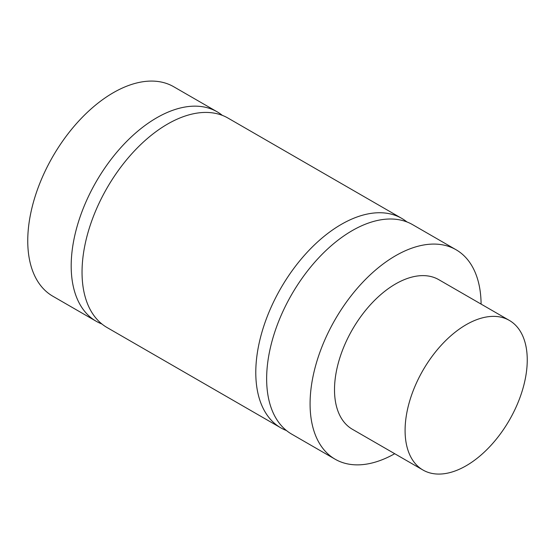 <?xml version="1.0" encoding="UTF-8"?>
<svg xmlns="http://www.w3.org/2000/svg" width="555" height="555" viewBox="0 0 555 555"><rect width="100%" height="100%" fill="white"/><g stroke="black" fill="none" stroke-linecap="round" stroke-linejoin="round"><path stroke-width="0.83" d="M456.057 249.743L412.622 224.664A120.934 69.819 120 0 0 319.43 257.069A120.934 69.819 120 0 0 266.643 378.767A120.934 69.819 120 0 0 291.687 434.128L335.123 459.207A120.934 69.819 -60 0 1 310.078 403.846A120.934 69.819 -60 0 1 362.866 282.141A120.934 69.819 -60 0 1 456.057 249.743A120.934 69.819 -60 0 1 481.095 304.098M286.505 430.569A120.934 69.819 -60 0 1 280.83 427.856A120.934 69.819 -60 0 1 280.83 288.218A120.934 69.819 -60 0 1 401.758 218.399A120.934 69.819 -60 0 1 406.947 221.958M401.758 218.399L228.022 118.09A120.934 69.819 120 0 0 107.087 187.909A120.934 69.819 120 0 0 107.087 327.554L280.83 427.856M101.905 323.995A120.934 69.819 -60 0 1 96.23 321.283A120.934 69.819 -60 0 1 71.186 265.921A120.934 69.819 -60 0 1 123.973 144.217A120.934 69.819 -60 0 1 217.165 111.819A120.934 69.819 -60 0 1 222.347 115.378M217.165 111.819L173.729 86.746A120.934 69.819 120 0 0 80.537 119.145A120.934 69.819 120 0 0 27.75 240.842A120.934 69.819 120 0 0 52.794 296.203L96.23 321.283M405.088 430.486A86.379 49.874 -60 0 1 442.793 343.559A86.379 49.874 -60 0 1 509.358 320.415A86.379 49.874 -60 0 1 509.358 420.163A86.379 49.874 -60 0 1 422.979 470.029A86.379 49.874 -60 0 1 405.088 430.486M422.979 470.029L352.397 429.286A86.379 49.874 -60 0 1 334.505 389.742A86.379 49.874 -60 0 1 372.211 302.808A86.379 49.874 -60 0 1 438.776 279.664L509.358 320.415M394.716 453.712A120.934 69.819 -60 0 1 335.123 459.207"/></g></svg>
